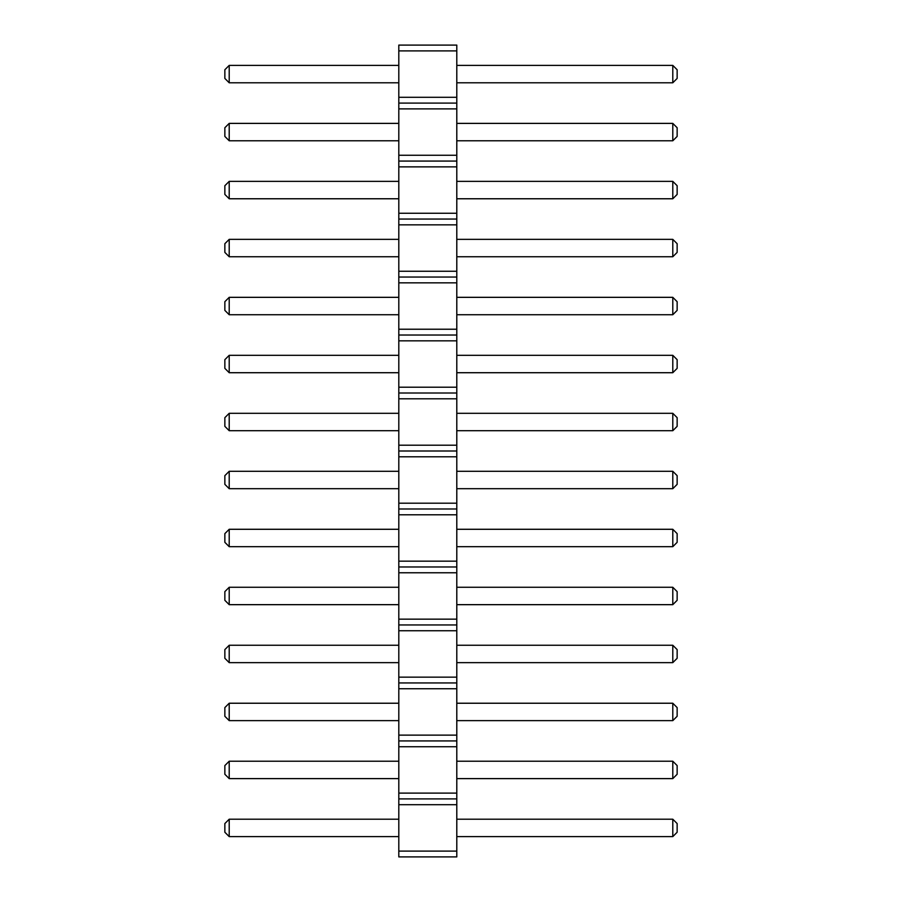 <?xml version="1.0" encoding="UTF-8"?>
<svg xmlns="http://www.w3.org/2000/svg" width="902" height="902" viewBox="0 0 902 902"><rect width="100%" height="100%" fill="white"/><g stroke="black" fill="none" stroke-linecap="round" stroke-linejoin="round"><path stroke-width="1.35" d="M398.808 856.9L456.795 856.9L456.795 45.1L398.808 45.1L398.808 856.9M398.808 851.105L456.795 851.105M398.808 804.708L456.795 804.708M398.808 798.913L456.795 798.913M398.808 793.117L456.795 793.117M398.808 746.732L456.795 746.732M398.808 740.925L456.795 740.925M398.808 735.13L456.795 735.13M398.808 688.745L456.795 688.745M398.808 682.938L456.795 682.938M398.808 677.143L456.795 677.143M398.808 630.757L456.795 630.757M398.808 624.962L456.795 624.962M398.808 619.155L456.795 619.155M398.808 572.77L456.795 572.77M398.808 566.975L456.795 566.975M398.808 561.168L456.795 561.168M398.808 514.783L456.795 514.783M398.808 508.987L456.795 508.987M398.808 503.192L456.795 503.192M398.808 456.795L456.795 456.795M398.808 451L456.795 451M398.808 445.205L456.795 445.205M398.808 398.808L456.795 398.808M398.808 393.013L456.795 393.013M398.808 387.217L456.795 387.217M398.808 340.832L456.795 340.832M398.808 335.025L456.795 335.025M398.808 329.23L456.795 329.23M398.808 282.845L456.795 282.845M398.808 277.038L456.795 277.038M398.808 271.243L456.795 271.243M398.808 224.857L456.795 224.857M398.808 219.062L456.795 219.062M398.808 213.255L456.795 213.255M398.808 166.87L456.795 166.87M398.808 161.075L456.795 161.075M398.808 155.268L456.795 155.268M398.808 108.883L456.795 108.883M398.808 103.087L456.795 103.087M398.808 97.292L456.795 97.292M398.808 50.895L456.795 50.895M398.808 297.333L229.209 297.333L229.209 314.73L398.808 314.73M398.808 355.32L229.209 355.32L229.209 372.718L398.808 372.718M398.808 471.295L229.209 471.295L229.209 488.692L398.808 488.692M398.808 430.705L229.209 430.705L229.209 413.308L398.808 413.308M398.808 546.68L229.209 546.68L229.209 529.282L398.808 529.282M398.808 645.257L229.209 645.257L229.209 662.643L398.808 662.643M398.808 604.667L229.209 604.667L229.209 587.27L398.808 587.27M398.808 82.792L229.209 82.792L229.209 65.395L398.808 65.395M398.808 123.382L229.209 123.382L229.209 140.78L398.808 140.78M398.808 198.767L229.209 198.767L229.209 181.37L398.808 181.37M398.808 256.743L229.209 256.743L229.209 239.357L398.808 239.357M398.808 778.618L229.209 778.618L229.209 761.22L398.808 761.22M398.808 720.63L229.209 720.63L229.209 703.233L398.808 703.233M398.808 836.605L229.209 836.605L229.209 819.208L398.808 819.208M456.795 314.73L672.791 314.73L677.143 310.389L677.143 301.685L672.791 297.333L672.791 314.73M456.795 297.333L672.791 297.333M456.795 372.718L672.791 372.718L677.143 368.366L677.143 359.672L672.791 355.32L672.791 372.718M456.795 355.32L672.791 355.32M456.795 488.692L672.791 488.692L677.143 484.34L677.143 475.647L672.791 471.295L672.791 488.692M456.795 471.295L672.791 471.295M456.795 413.308L672.791 413.308L672.791 430.705L677.143 426.353L677.143 417.66L672.791 413.308M456.795 430.705L672.791 430.705M456.795 529.282L672.791 529.282L672.791 546.68L677.143 542.327L677.143 533.634L672.791 529.282M456.795 546.68L672.791 546.68M456.795 662.643L672.791 662.643L677.143 658.302L677.143 649.598L672.791 645.257L672.791 662.643M456.795 645.257L672.791 645.257M456.795 587.27L672.791 587.27L672.791 604.667L677.143 600.315L677.143 591.611L672.791 587.27M456.795 604.667L672.791 604.667M456.795 65.395L672.791 65.395L672.791 82.792L677.143 78.44L677.143 69.747L672.791 65.395M456.795 82.792L672.791 82.792M456.795 140.78L672.791 140.78L677.143 136.427L677.143 127.734L672.791 123.382L672.791 140.78M456.795 123.382L672.791 123.382M456.795 181.37L672.791 181.37L672.791 198.767L677.143 194.415L677.143 185.711L672.791 181.37M456.795 198.767L672.791 198.767M456.795 239.357L672.791 239.357L672.791 256.743L677.143 252.402L677.143 243.698L672.791 239.357M456.795 256.743L672.791 256.743M456.795 761.22L672.791 761.22L672.791 778.618L677.143 774.266L677.143 765.572L672.791 761.22M456.795 778.618L672.791 778.618M456.795 703.233L672.791 703.233L672.791 720.63L677.143 716.289L677.143 707.585L672.791 703.233M456.795 720.63L672.791 720.63M456.795 819.208L672.791 819.208L672.791 836.605L677.143 832.253L677.143 823.56L672.791 819.208M456.795 836.605L672.791 836.605M229.209 314.73L224.857 310.389L224.857 301.685L229.209 297.333M229.209 372.718L224.857 368.366L224.857 359.672L229.209 355.32M229.209 488.692L224.857 484.34L224.857 475.647L229.209 471.295M229.209 413.308L224.857 417.66L224.857 426.353L229.209 430.705M229.209 529.282L224.857 533.634L224.857 542.327L229.209 546.68M229.209 662.643L224.857 658.302L224.857 649.598L229.209 645.257M229.209 587.27L224.857 591.611L224.857 600.315L229.209 604.667M229.209 65.395L224.857 69.747L224.857 78.44L229.209 82.792M229.209 140.78L224.857 136.427L224.857 127.734L229.209 123.382M229.209 181.37L224.857 185.711L224.857 194.415L229.209 198.767M229.209 239.357L224.857 243.698L224.857 252.402L229.209 256.743M229.209 761.22L224.857 765.572L224.857 774.266L229.209 778.618M229.209 703.233L224.857 707.585L224.857 716.289L229.209 720.63M229.209 819.208L224.857 823.56L224.857 832.253L229.209 836.605"/></g></svg>
